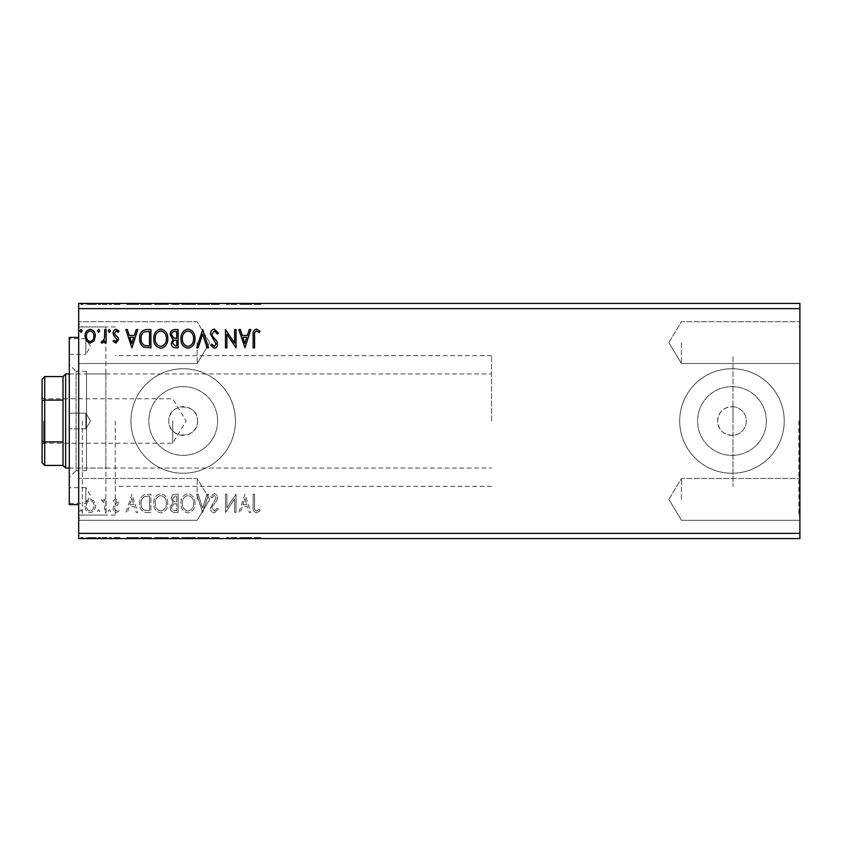<?xml version="1.0" encoding="UTF-8"?>
<svg xmlns="http://www.w3.org/2000/svg" width="842" height="842" viewBox="0 0 842 842"><rect width="100%" height="100%" fill="white"/><g stroke="black" fill="none" stroke-linecap="round" stroke-linejoin="round"><path stroke-width="0.63" stroke-dasharray="4.21 3.16" d="M799.9 421L799.9 515.072L799.9 421M798.858 421L798.858 515.072L798.858 421M197.575 421A14.377 14.377 0 0 1 183.209 435.377A14.377 14.377 0 0 1 168.832 421C167.947 402.455 198.47 402.455 197.575 421C198.47 439.524 167.958 439.566 168.832 421A14.377 14.377 0 0 1 183.209 406.623A14.377 14.377 0 0 1 197.575 421M733.003 435.335C723.731 435.009 718.594 430.23 717.584 421C718.594 411.78 723.731 407.002 733.003 406.665L733.003 486.329L733.003 406.665A14.377 14.377 0 0 1 746.328 421A14.377 14.377 0 0 1 731.961 435.377A14.377 14.377 0 0 1 717.584 421A14.377 14.377 0 0 1 731.961 406.623A14.377 14.377 0 0 1 746.328 421A14.377 14.377 0 0 1 733.003 435.335M766.346 421A34.385 34.385 0 0 1 731.961 455.385A34.385 34.385 0 0 1 697.576 421A34.385 34.385 0 0 1 731.961 386.615A34.385 34.385 0 0 1 766.346 421A34.385 34.385 0 0 1 731.961 455.385A34.385 34.385 0 0 1 697.576 421A34.385 34.385 0 0 1 731.961 386.615A34.385 34.385 0 0 1 766.346 421M217.594 421A34.385 34.385 0 0 1 183.209 455.385A34.385 34.385 0 0 1 148.823 421A34.385 34.385 0 0 1 183.209 386.615A34.385 34.385 0 0 1 217.594 421A34.385 34.385 0 0 1 183.209 455.385A34.385 34.385 0 0 1 148.823 421A34.385 34.385 0 0 1 183.209 386.615A34.385 34.385 0 0 1 217.594 421M235.465 421A52.267 52.267 0 0 1 183.209 473.267A52.267 52.267 0 0 1 130.942 421A52.267 52.267 0 0 1 183.209 368.733A52.267 52.267 0 0 1 235.465 421A52.267 52.267 0 0 1 183.209 473.267A52.267 52.267 0 0 1 130.942 421A52.267 52.267 0 0 1 183.209 368.733A52.267 52.267 0 0 1 235.465 421M784.218 421A52.267 52.267 0 0 1 731.961 473.267A52.267 52.267 0 0 1 679.694 421A52.267 52.267 0 0 1 731.961 368.733A52.267 52.267 0 0 1 784.218 421A52.267 52.267 0 0 1 731.961 473.267A52.267 52.267 0 0 1 679.694 421A52.267 52.267 0 0 1 731.961 368.733A52.267 52.267 0 0 1 784.218 421M799.9 342.61L799.9 363.512L799.9 342.61M681.42 342.61L681.42 363.512L681.42 342.61M799.9 499.39L799.9 478.488L799.9 499.39M681.42 499.39L681.42 478.488L681.42 499.39M78.685 342.61L78.685 363.512L78.685 342.61M197.165 342.61L197.165 363.512L197.165 342.61M78.685 499.39L78.685 478.488L78.685 499.39M197.165 499.39L197.165 478.488L197.165 499.39M78.685 421L78.685 518.735L78.685 421M82.337 421L82.337 515.072L82.337 421M115.27 421L115.27 515.072L115.27 421M236.676 537.543L226.424 537.543L235.571 537.543L235.571 538.585L226.424 538.585L235.571 538.585L235.571 537.543L236.981 537.543L236.676 538.585M203.68 538.585L197.575 538.585L203.68 538.585L203.68 537.543L209.542 537.543L209.542 538.585M179.051 538.585L171.084 538.585L179.051 538.585L179.051 537.543L179.051 538.585M147.603 538.585L140.593 538.585L147.603 538.585L147.603 537.543L151.855 537.543L151.855 538.585L151.855 537.543L144.729 537.543L144.729 538.585M87.315 537.543L96.272 537.543L94.904 537.543L94.862 538.585L85.958 538.585L96.272 538.585L87.358 538.585L94.862 538.585L94.904 537.543L91.104 537.543L91.104 538.585L91.104 537.543L87.315 537.543L87.315 538.585M107.06 538.585L102.135 538.585L107.06 538.585L107.06 537.543L107.06 538.585M116.806 538.585L119.953 538.585L115.501 538.585L119.49 538.585L116.806 538.585L116.806 537.543L114.091 537.543L114.091 538.585L114.091 537.543L114.922 537.543L114.922 538.585M255.505 538.585L260.894 538.585L255.505 538.585L255.505 537.543L255.505 538.585M799.9 308.635L799.9 538.585L78.685 538.585L78.685 303.415L799.9 303.415L799.9 308.635L78.685 308.635M132.857 538.585L126.763 538.585L138.72 538.585L132.857 538.585L132.857 537.543L132.626 538.585M111.512 538.585L109.165 538.585L111.512 538.585L111.512 537.543L110.344 537.543L110.344 538.585L110.344 537.543L109.165 537.543L109.165 538.585M83.137 538.585L80.79 538.585L83.137 538.585L83.137 537.543L81.969 537.543L81.969 538.585L81.969 537.543L80.79 537.543L80.79 538.585M100.724 538.585L98.377 538.585L100.724 538.585L100.724 537.543L99.556 537.543L99.556 538.585L99.556 537.543L98.377 537.543L98.377 538.585M168.737 538.585L154.665 538.585L168.737 538.585L168.737 537.543L161.79 537.543L161.79 538.585M195.933 538.585L181.872 538.585L195.933 538.585L195.933 537.543L188.987 537.543L188.987 538.585M215.278 538.585L219.394 538.585L211.416 538.585L215.278 538.585L215.278 537.543L219.394 537.543L219.394 538.585M245.885 538.585L239.791 538.585L251.747 538.585L245.885 538.585L245.885 537.543L245.654 538.585M245.885 303.415L239.791 303.415L251.747 303.415L245.885 303.415L245.885 304.457L245.654 303.415M215.278 303.415L219.394 303.415L211.416 303.415L215.278 303.415L215.278 304.457L219.394 304.457L219.394 303.415M195.933 303.415L181.872 303.415L195.933 303.415L195.933 304.457L188.987 304.457L188.987 303.415M168.737 303.415L154.665 303.415L168.737 303.415L168.737 304.457L161.79 304.457L161.79 303.415M132.857 303.415L126.763 303.415L138.72 303.415L132.857 303.415L132.857 304.457L132.626 303.415M111.512 303.415L109.165 303.415L111.512 303.415L111.512 304.457L110.344 304.457L110.344 303.415L110.344 304.457L109.165 304.457L109.165 303.415M100.724 303.415L98.377 303.415L100.724 303.415L100.724 304.457L99.556 304.457L99.556 303.415L99.556 304.457L98.377 304.457L98.377 303.415M83.137 303.415L80.79 303.415L83.137 303.415L83.137 304.457L81.969 304.457L81.969 303.415L81.969 304.457L80.79 304.457L80.79 303.415M87.315 304.457L96.272 304.457L94.904 304.457L94.862 303.415L85.958 303.415L96.272 303.415L87.358 303.415L94.862 303.415L94.904 304.457L91.104 304.457L91.104 303.415L91.104 304.457L87.315 304.457L87.315 303.415M107.06 303.415L102.135 303.415L107.06 303.415L107.06 304.457L107.06 303.415M116.806 303.415L119.953 303.415L115.501 303.415L119.49 303.415L116.806 303.415L116.806 304.457L114.091 304.457L114.091 303.415L114.091 304.457L114.922 304.457L114.922 303.415M147.603 303.415L140.593 303.415L147.603 303.415L147.603 304.457L151.855 304.457L151.855 303.415L151.855 304.457L144.729 304.457L144.729 303.415M179.051 303.415L171.084 303.415L179.051 303.415L179.051 304.457L179.051 303.415M203.68 303.415L197.575 303.415L203.68 303.415L203.68 304.457L209.542 304.457L209.542 303.415M236.676 304.457L226.424 304.457L235.571 304.457L235.571 303.415L226.424 303.415L235.571 303.415L235.571 304.457L236.981 304.457L236.676 303.415M255.505 303.415L260.894 303.415L255.505 303.415L255.505 304.457L255.505 303.415M93.967 501.074L90.168 498.853L86.379 501.064L85.01 505.81C84.979 509.599 86.694 511.894 90.168 512.694C93.651 511.904 95.367 509.61 95.335 505.81L93.967 501.074L90.168 498.853L86.379 501.064L85.01 505.81C84.979 509.599 86.694 511.894 90.168 512.694C93.651 511.904 95.367 509.61 95.335 505.81L93.967 501.074M106.124 512.462L106.124 499.095L104.713 499.095L104.713 501.064L102.271 498.853L101.198 499.317L101.871 500.737L102.492 500.495L104.492 503.379L104.713 512.462L106.124 512.462L106.124 499.095L104.713 499.095L104.713 501.064L102.271 498.853L101.198 499.317L104.492 503.379L104.713 512.462L106.124 512.462M115.87 498.853L113.154 500.758L113.986 501.906L115.786 500.495L117.143 502.295L113.617 506.768L113.154 508.831C113.144 510.978 114.133 512.273 116.122 512.694L119.017 510.883L118.217 509.642L116.28 511.052L114.565 508.905L114.901 507.621L118.101 504.421L118.554 502.369L115.87 498.853L113.154 500.758L113.986 501.906L115.786 500.495L117.143 502.295L113.617 506.768L113.154 508.831C113.144 510.978 114.133 512.273 116.122 512.694L119.017 510.883L118.217 509.642L116.28 511.052L114.565 508.905L114.901 507.621L118.101 504.421L118.554 502.369L115.87 498.853M146.666 512.462L150.907 512.462L150.907 494.17L143.793 494.822C140.825 496.885 139.446 499.79 139.656 503.548C139.446 508.821 141.782 511.799 146.666 512.462L150.907 512.462L150.907 494.17L143.793 494.822C140.825 496.885 139.446 499.79 139.656 503.548C139.446 508.821 141.782 511.799 146.666 512.462M178.115 512.462L178.115 494.17L175.525 494.17C172.747 494.307 171.336 495.822 171.315 498.696L173.031 502.59L170.147 507.263C170.158 510.284 171.6 512.02 174.462 512.462L178.115 512.462L178.115 494.17L175.525 494.17C172.747 494.307 171.336 495.822 171.315 498.696L173.031 502.59L170.147 507.263C170.158 510.284 171.6 512.02 174.462 512.462L178.115 512.462M202.743 512.462L208.605 494.17L207.069 494.17L202.617 508.042L198.175 494.17L196.639 494.17L202.501 512.462L208.605 494.17L207.069 494.17L202.617 508.042L198.175 494.17L196.639 494.17L202.743 512.462M234.634 512.462L236.044 512.462L236.044 494.17L226.898 507.81L226.898 494.17L225.488 494.17L225.488 512.462L234.634 498.853L234.634 512.462L236.044 512.462L236.044 494.17L226.898 507.81L226.898 494.17L225.488 494.17L225.488 512.462L234.634 498.853L234.634 512.462M254.568 506.337L254.568 494.17L253.158 494.17L253.158 506.516C252.6 509.842 253.716 511.978 256.505 512.925L259.957 510.82L259.241 509.41L256.515 511.052C254.789 510.147 254.137 508.579 254.568 506.337L254.568 494.17L253.158 494.17L253.158 506.516C252.6 509.842 253.716 511.978 256.505 512.925L259.957 510.82L259.241 509.41L256.515 511.052C254.789 510.147 254.137 508.579 254.568 506.337M799.9 533.365L78.685 533.365M244.948 494.17L238.854 512.462L240.38 512.462L242.264 506.6L247.401 506.6L249.285 512.462L250.811 512.462L244.948 494.17L238.854 512.462L240.38 512.462L242.264 506.6L247.401 506.6L249.285 512.462L250.811 512.462L244.948 494.17M214.342 512.925L218.446 508.926L217.31 508L214.447 511.052L211.889 507.947L212.342 506.158L216.794 500.748L217.51 497.969C217.541 495.591 216.447 494.17 214.247 493.696L210.71 496.791L211.816 497.917L214.268 495.57L216.11 497.885L210.479 507.979C210.5 510.726 211.795 512.368 214.342 512.925L218.446 508.926L217.31 508L214.447 511.052L211.889 507.947L212.342 506.158L216.794 500.748L217.51 497.969C217.541 495.591 216.447 494.17 214.247 493.696L210.71 496.791L211.816 497.917L214.268 495.57L216.11 497.885L210.479 507.979C210.5 510.726 211.795 512.368 214.342 512.925M194.997 503.39C195.102 498.18 192.786 494.949 188.05 493.696C183.209 494.822 180.841 498.032 180.925 503.305C180.841 508.526 183.177 511.736 187.945 512.925C192.713 511.778 195.07 508.6 194.997 503.39C195.102 498.18 192.786 494.949 188.05 493.696C183.209 494.822 180.841 498.032 180.925 503.305C180.841 508.526 183.177 511.736 187.945 512.925C192.713 511.778 195.07 508.6 194.997 503.39M167.8 503.39C167.895 498.18 165.579 494.949 160.854 493.696C156.012 494.822 153.633 498.032 153.728 503.305C153.633 508.526 155.97 511.736 160.738 512.925C165.506 511.778 167.863 508.6 167.8 503.39C167.895 498.18 165.579 494.949 160.854 493.696C156.012 494.822 153.633 498.032 153.728 503.305C153.633 508.526 155.97 511.736 160.738 512.925C165.506 511.778 167.863 508.6 167.8 503.39M131.92 494.17L125.816 512.462L127.352 512.462L129.226 506.6L134.373 506.6L136.246 512.462L137.783 512.462L131.92 494.17L125.816 512.462L127.352 512.462L129.226 506.6L134.373 506.6L136.246 512.462L137.783 512.462L131.92 494.17M110.576 511.168L109.407 509.642L108.229 511.168L109.407 512.694L110.576 511.168L109.407 509.642L108.229 511.168L109.407 512.694L110.576 511.168M99.788 511.168L98.619 509.642L97.44 511.168L98.619 512.694L99.788 511.168L98.619 509.642L97.44 511.168L98.619 512.694L99.788 511.168M82.2 511.168L81.032 509.642L79.853 511.168L81.032 512.694L82.2 511.168L81.032 509.642L79.853 511.168L81.032 512.694L82.2 511.168M242.864 504.716L244.833 498.58L246.801 504.716L242.864 504.716L244.833 498.58L246.801 504.716L242.864 504.716M187.987 511.052C184.135 510.105 182.251 507.526 182.335 503.305C182.272 499.117 184.156 496.538 187.987 495.57C191.808 496.591 193.681 499.19 193.597 503.39C193.66 507.547 191.797 510.105 187.987 511.052C184.135 510.105 182.251 507.526 182.335 503.305C182.272 499.117 184.156 496.538 187.987 495.57C191.808 496.591 193.681 499.19 193.597 503.39C193.66 507.547 191.797 510.105 187.987 511.052M173.757 504L176.704 503.779L176.704 510.578L175.104 510.578C172.863 510.62 171.684 509.515 171.547 507.263L173.757 504L176.704 503.779L176.704 510.578L175.104 510.578C172.863 510.62 171.684 509.515 171.547 507.263L173.757 504M172.726 498.738L175.252 496.043L176.704 496.043L176.704 501.906L175.989 501.906C173.884 501.916 172.799 500.864 172.726 498.738L175.252 496.043L176.704 496.043L176.704 501.906L175.989 501.906C173.884 501.916 172.799 500.864 172.726 498.738M160.79 511.052C156.928 510.105 155.044 507.526 155.138 503.305C155.065 499.117 156.949 496.538 160.79 495.57C164.611 496.591 166.474 499.19 166.39 503.39C166.453 507.547 164.59 510.105 160.79 511.052C156.928 510.105 155.044 507.526 155.138 503.305C155.065 499.117 156.949 496.538 160.79 495.57C164.611 496.591 166.474 499.19 166.39 503.39C166.453 507.547 164.59 510.105 160.79 511.052M148.581 496.043L149.508 496.043L149.508 510.578L144.224 510.115C141.94 508.589 140.888 506.4 141.067 503.537C140.877 500.464 142.035 498.138 144.529 496.559L149.508 496.043L149.508 510.578L144.224 510.115C141.94 508.589 140.888 506.4 141.067 503.537C140.877 500.464 142.035 498.138 144.529 496.559L148.581 496.043M129.836 504.716L131.805 498.58L133.762 504.716L129.836 504.716L131.805 498.58L133.762 504.716L129.836 504.716M90.178 511.052C87.61 510.399 86.358 508.652 86.421 505.821C86.368 502.99 87.61 501.211 90.178 500.495C92.736 501.211 93.988 502.979 93.925 505.821C93.988 508.652 92.746 510.399 90.178 511.052C87.61 510.399 86.358 508.652 86.421 505.821C86.368 502.99 87.61 501.211 90.178 500.495C92.736 501.211 93.988 502.979 93.925 505.821C93.988 508.652 92.746 510.399 90.178 511.052M82.2 330.832L81.032 332.358L79.853 330.832L81.032 329.306L82.2 330.832M178.115 329.538L178.115 347.83L175.525 347.83C172.747 347.693 171.336 346.178 171.315 343.304L173.031 339.41L170.147 334.737C170.158 331.716 171.6 329.98 174.462 329.538L178.115 329.538M173.757 338L176.704 338.221L176.704 331.422L175.104 331.422C172.863 331.38 171.684 332.485 171.547 334.737L173.757 338M172.726 343.262L175.252 345.957L176.704 345.957L176.704 340.094L175.989 340.094C173.884 340.084 172.799 341.136 172.726 343.262M194.997 338.61C195.102 343.82 192.786 347.051 188.05 348.304C183.209 347.178 180.841 343.968 180.925 338.695C180.841 333.474 183.177 330.264 187.945 329.075C192.713 330.222 195.07 333.4 194.997 338.61M187.987 330.948C184.135 331.895 182.251 334.474 182.335 338.695C182.272 342.883 184.156 345.462 187.987 346.43C191.808 345.409 193.681 342.81 193.597 338.61C193.66 334.453 191.797 331.895 187.987 330.948M202.743 329.538L208.605 347.83L207.069 347.83L202.617 333.958L198.175 347.83L196.639 347.83L202.743 329.538M214.342 329.075L218.446 333.074L217.31 334L214.447 330.948L211.889 334.053L212.342 335.842L216.794 341.252L217.51 344.031C217.541 346.409 216.447 347.83 214.247 348.304L210.71 345.209L211.816 344.083L214.268 346.43L216.11 344.115L210.479 334.021C210.5 331.274 211.795 329.632 214.342 329.075M254.568 335.663L254.568 347.83L253.158 347.83L253.158 335.484C252.6 332.158 253.716 330.022 256.505 329.075L259.957 331.18L259.241 332.59L256.515 330.948C254.789 331.853 254.137 333.421 254.568 335.663M244.948 347.83L238.854 329.538L240.38 329.538L242.264 335.4L247.401 335.4L249.285 329.538L250.811 329.538L244.948 347.83M242.864 337.284L244.833 343.42L246.801 337.284L242.864 337.284M234.634 329.538L236.044 329.538L236.044 347.83L226.898 334.19L226.898 347.83L225.488 347.83L225.488 329.538L234.634 343.147L234.634 329.538M167.8 338.61C167.895 343.82 165.579 347.051 160.854 348.304C156.012 347.178 153.633 343.968 153.728 338.695C153.633 333.474 155.97 330.264 160.738 329.075C165.506 330.222 167.863 333.4 167.8 338.61M160.79 330.948C156.928 331.895 155.044 334.474 155.138 338.695C155.065 342.883 156.949 345.462 160.79 346.43C164.611 345.409 166.474 342.81 166.39 338.61C166.453 334.453 164.59 331.895 160.79 330.948M146.666 329.538L150.907 329.538L150.907 347.83L143.793 347.178C140.825 345.115 139.446 342.21 139.656 338.452C139.446 333.179 141.782 330.201 146.666 329.538M148.581 345.957L149.508 345.957L149.508 331.422L144.224 331.885C141.94 333.411 140.888 335.6 141.067 338.463C140.877 341.536 142.035 343.862 144.529 345.441L148.581 345.957M131.92 347.83L125.816 329.538L127.352 329.538L129.226 335.4L134.373 335.4L136.246 329.538L137.783 329.538L131.92 347.83M129.836 337.284L131.805 343.42L133.762 337.284L129.836 337.284M115.87 343.147L113.154 341.242L113.986 340.094L115.786 341.505L117.143 339.705L113.617 335.232L113.154 333.169C113.144 331.022 114.133 329.727 116.122 329.306L119.017 331.117L118.217 332.358L116.28 330.948L114.565 333.095L114.901 334.379L118.101 337.579L118.554 339.631L115.87 343.147M110.576 330.832L109.407 332.358L108.229 330.832L109.407 329.306L110.576 330.832M106.124 329.538L106.124 342.904L104.713 342.904L104.713 340.936L102.271 343.147L101.198 342.683L101.871 341.263L102.492 341.505L104.492 338.621L104.713 329.538L106.124 329.538M99.788 330.832L98.619 332.358L97.44 330.832L98.619 329.306L99.788 330.832M93.967 340.926L90.168 343.147L86.379 340.936L85.01 336.19C84.979 332.401 86.694 330.106 90.168 329.306C93.651 330.096 95.367 332.39 95.335 336.19L93.967 340.926M90.178 330.948C87.61 331.601 86.358 333.348 86.421 336.179C86.368 339.01 87.61 340.789 90.178 341.505C92.736 340.789 93.988 339.021 93.925 336.179C93.988 333.348 92.746 331.601 90.178 330.948M80.79 304.457L83.137 304.457M85.958 304.457L85.958 303.415M96.272 304.457L96.272 303.415M91.115 304.457L87.358 304.457L94.862 304.457L91.115 304.457L91.115 303.415L91.115 304.457M87.358 304.457L87.358 303.415M98.377 304.457L100.724 304.457M103.208 304.457L107.06 304.457L105.65 304.457L105.65 303.415L105.65 304.457L103.208 304.457L103.208 303.415M102.135 304.457L102.135 303.415M102.808 304.457L102.808 303.415M103.44 304.457L103.44 303.415M105.429 304.457L105.429 303.415M105.65 304.457L105.65 303.415M109.165 304.457L111.512 304.457M114.922 304.457L116.722 304.457L116.722 303.415M116.722 304.457L118.08 304.457L118.08 303.415M118.08 304.457L117.743 303.415M117.743 304.457L114.554 304.457L114.554 303.415M114.554 304.457L117.059 304.457L117.059 303.415M117.059 304.457L119.953 304.457L119.953 303.415M119.953 304.457L119.154 304.457L119.154 303.415M119.154 304.457L117.217 304.457L117.217 303.415M117.217 304.457L115.501 304.457L115.501 303.415M115.501 304.457L115.838 303.415M115.838 304.457L117.333 304.457L117.333 303.415M117.333 304.457L119.038 304.457L119.038 303.415M119.038 304.457L119.49 303.415M119.49 304.457L116.806 304.457M132.626 304.457L126.763 304.457L126.763 303.415M126.763 304.457L128.289 304.457L128.289 303.415M128.289 304.457L130.173 304.457L130.173 303.415M130.173 304.457L135.309 304.457L135.309 303.415M135.309 304.457L137.183 304.457L137.183 303.415M137.183 304.457L138.72 304.457L138.72 303.415M138.72 304.457L132.857 304.457M130.773 304.457L134.709 304.457L130.773 304.457L130.773 303.415L134.709 303.415L130.773 303.415M132.741 304.457L132.741 303.415M134.709 304.457L134.709 303.415M144.729 304.457L140.593 304.457L140.593 303.415M140.593 304.457L147.603 304.457M149.518 304.457L142.003 304.457L149.518 304.457L149.518 303.415L150.444 303.415L142.003 303.415L149.518 303.415M150.444 304.457L150.444 303.415L150.444 304.457M145.466 304.457L145.466 303.415M142.003 304.457L142.003 303.415M145.171 304.457L145.171 303.415M161.79 304.457L154.665 304.457L154.665 303.415M154.665 304.457L161.675 304.457L161.675 303.415M161.675 304.457L168.737 304.457M161.727 304.457L156.075 304.457L167.326 304.457L156.075 303.415L167.326 303.415L161.727 303.415L161.727 304.457M156.075 304.457L156.075 303.415M167.326 304.457L167.326 303.415M172.252 304.457L179.051 304.457L172.252 304.457L172.252 303.415M173.968 304.457L173.968 303.415M171.084 304.457L171.084 303.415M175.399 304.457L175.399 303.415M174.694 304.457L177.651 304.457L172.484 304.457L176.936 303.415L173.662 303.415L177.651 303.415L174.694 303.415M173.662 304.457L177.651 304.457L173.662 304.457L173.662 303.415M176.189 304.457L176.189 303.415M177.651 304.457L177.651 303.415L177.651 304.457M176.925 304.457L176.925 303.415L176.936 304.457M172.484 304.457L172.484 303.415M176.041 304.457L176.041 303.415M188.987 304.457L181.872 304.457L181.872 303.415M181.872 304.457L188.882 304.457L188.882 303.415M188.882 304.457L195.933 304.457M188.924 304.457L183.272 304.457L194.534 304.457L183.272 303.415L194.534 303.415L188.924 303.415L188.924 304.457M183.272 304.457L183.272 303.415M194.534 304.457L194.534 303.415M209.542 304.457L208.006 304.457L208.006 303.415M208.006 304.457L203.564 304.457L203.564 303.415M203.564 304.457L199.112 304.457L199.112 303.415M199.112 304.457L197.575 304.457L197.575 303.415M197.575 304.457L203.438 304.457L203.438 303.415M219.394 304.457L218.246 304.457L218.246 303.415M218.246 304.457L215.384 304.457L215.384 303.415M215.384 304.457L212.826 304.457L212.826 303.415M212.826 304.457L213.289 303.415M213.289 304.457L217.731 304.457L217.731 303.415M217.731 304.457L218.446 304.457L218.446 303.415M218.446 304.457L215.184 304.457L215.184 303.415L215.205 304.457L211.647 304.457L211.647 303.415M211.647 304.457L212.752 304.457L212.752 303.415M212.752 304.457L217.047 304.457L217.047 303.415M217.047 304.457L216.194 304.457L216.194 303.415M216.194 304.457L214.457 304.457L214.457 303.415M214.457 304.457L211.416 304.457L211.416 303.415M211.416 304.457L215.278 304.457M227.835 304.457L227.835 303.415L227.835 304.457M226.424 304.457L226.424 303.415L226.424 304.457M226.74 304.457L226.74 303.415M245.654 304.457L239.791 304.457L239.791 303.415M239.791 304.457L241.328 304.457L241.328 303.415M241.328 304.457L243.201 304.457L243.201 303.415M243.201 304.457L248.337 304.457L248.337 303.415M248.337 304.457L250.221 304.457L250.221 303.415M250.221 304.457L251.747 304.457L251.747 303.415M251.747 304.457L245.885 304.457M243.801 304.457L247.737 304.457L243.801 304.457L243.801 303.415L247.737 303.415L243.801 303.415M245.78 304.457L245.78 303.415M247.737 304.457L247.737 303.415M254.095 304.457L257.442 304.457L254.095 304.457L254.095 303.415M260.894 304.457L257.452 304.457L257.442 303.415L257.452 304.457L260.894 304.457L260.894 303.415M260.178 304.457L260.178 303.415M258.378 304.457L258.378 303.415M254.095 537.543L257.442 537.543L254.095 537.543L254.095 538.585M260.894 537.543L257.452 537.543L257.442 538.585L257.452 537.543L260.894 537.543L260.894 538.585M260.178 537.543L260.178 538.585M258.378 537.543L258.378 538.585M132.626 537.543L126.763 537.543L126.763 538.585M126.763 537.543L128.289 537.543L128.289 538.585M128.289 537.543L130.173 537.543L130.173 538.585M130.173 537.543L135.309 537.543L135.309 538.585M135.309 537.543L137.183 537.543L137.183 538.585M137.183 537.543L138.72 537.543L138.72 538.585M138.72 537.543L132.857 537.543M130.773 537.543L134.709 537.543L130.773 537.543L130.773 538.585L134.709 538.585L130.773 538.585M132.741 537.543L132.741 538.585M134.709 537.543L134.709 538.585M114.922 537.543L116.722 537.543L116.722 538.585M116.722 537.543L118.08 537.543L118.08 538.585M118.08 537.543L117.743 538.585M117.743 537.543L114.554 537.543L114.554 538.585M114.554 537.543L117.059 537.543L117.059 538.585M117.059 537.543L119.953 537.543L119.953 538.585M119.953 537.543L119.154 537.543L119.154 538.585M119.154 537.543L117.217 537.543L117.217 538.585M117.217 537.543L115.501 537.543L115.501 538.585M115.501 537.543L115.838 538.585M115.838 537.543L117.333 537.543L117.333 538.585M117.333 537.543L119.038 537.543L119.038 538.585M119.038 537.543L119.49 538.585M119.49 537.543L116.806 537.543M109.165 537.543L111.512 537.543M103.208 537.543L107.06 537.543L105.65 537.543L105.65 538.585L105.65 537.543L103.208 537.543L103.208 538.585M102.135 537.543L102.135 538.585M102.808 537.543L102.808 538.585M103.44 537.543L103.44 538.585M105.429 537.543L105.429 538.585M105.65 537.543L105.65 538.585M80.79 537.543L83.137 537.543M85.958 537.543L85.958 538.585M96.272 537.543L96.272 538.585M91.115 537.543L87.358 537.543L94.862 537.543L91.115 537.543L91.115 538.585L91.115 537.543M87.358 537.543L87.358 538.585M98.377 537.543L100.724 537.543M144.729 537.543L140.593 537.543L140.593 538.585M140.593 537.543L147.603 537.543M149.518 537.543L142.003 537.543L149.518 537.543L149.518 538.585L150.444 538.585L142.003 538.585L149.518 538.585M150.444 537.543L150.444 538.585L150.444 537.543M145.466 537.543L145.466 538.585M142.003 537.543L142.003 538.585M145.171 537.543L145.171 538.585M161.79 537.543L154.665 537.543L154.665 538.585M154.665 537.543L161.675 537.543L161.675 538.585M161.675 537.543L168.737 537.543M161.727 537.543L156.075 537.543L167.326 537.543L156.075 538.585L167.326 538.585L161.727 538.585L161.727 537.543M156.075 537.543L156.075 538.585M167.326 537.543L167.326 538.585M172.252 537.543L179.051 537.543L172.252 537.543L172.252 538.585M173.968 537.543L173.968 538.585M171.084 537.543L171.084 538.585M175.399 537.543L175.399 538.585M174.694 537.543L177.651 537.543L172.484 537.543L176.936 538.585L173.662 538.585L177.651 538.585L174.694 538.585M173.662 537.543L177.651 537.543L173.662 537.543L173.662 538.585M176.189 537.543L176.189 538.585M177.651 537.543L177.651 538.585L177.651 537.543M176.925 537.543L176.925 538.585L176.936 537.543M172.484 537.543L172.484 538.585M176.041 537.543L176.041 538.585M188.987 537.543L181.872 537.543L181.872 538.585M181.872 537.543L188.882 537.543L188.882 538.585M188.882 537.543L195.933 537.543M188.924 537.543L183.272 537.543L194.534 537.543L183.272 538.585L194.534 538.585L188.924 538.585L188.924 537.543M183.272 537.543L183.272 538.585M194.534 537.543L194.534 538.585M209.542 537.543L208.006 537.543L208.006 538.585M208.006 537.543L203.564 537.543L203.564 538.585M203.564 537.543L199.112 537.543L199.112 538.585M199.112 537.543L197.575 537.543L197.575 538.585M197.575 537.543L203.438 537.543L203.438 538.585M219.394 537.543L218.246 537.543L218.246 538.585M218.246 537.543L215.384 537.543L215.384 538.585M215.384 537.543L212.826 537.543L212.826 538.585M212.826 537.543L213.289 538.585M213.289 537.543L217.731 537.543L217.731 538.585M217.731 537.543L218.446 537.543L218.446 538.585M218.446 537.543L215.184 537.543L215.184 538.585L215.205 537.543L211.647 537.543L211.647 538.585M211.647 537.543L212.752 537.543L212.752 538.585M212.752 537.543L217.047 537.543L217.047 538.585M217.047 537.543L216.194 537.543L216.194 538.585M216.194 537.543L214.457 537.543L214.457 538.585M214.457 537.543L211.416 537.543L211.416 538.585M211.416 537.543L215.278 537.543M227.835 537.543L227.835 538.585L227.835 537.543M226.424 537.543L226.424 538.585L226.424 537.543M226.74 537.543L226.74 538.585M245.654 537.543L239.791 537.543L239.791 538.585M239.791 537.543L241.328 537.543L241.328 538.585M241.328 537.543L243.201 537.543L243.201 538.585M243.201 537.543L248.337 537.543L248.337 538.585M248.337 537.543L250.221 537.543L250.221 538.585M250.221 537.543L251.747 537.543L251.747 538.585M251.747 537.543L245.885 537.543M243.801 537.543L247.737 537.543L243.801 537.543L243.801 538.585L247.737 538.585L243.801 538.585M245.78 537.543L245.78 538.585M247.737 537.543L247.737 538.585M69.276 503.316L85.842 503.316L85.842 487.634L90.557 495.475L85.842 503.316L85.842 487.634L69.276 487.634L69.276 503.316L69.276 487.634M85.842 413.159L69.276 413.159L69.276 428.841L69.276 413.159L69.276 428.841L69.276 413.159L85.842 413.159L85.842 428.841L69.276 428.841L85.842 428.841L85.842 413.159L85.842 428.841L85.842 413.159L90.557 421L85.842 428.841L90.557 421L85.842 413.159M69.276 354.366L85.842 354.366L85.842 338.684L90.557 346.525L85.842 354.366L85.842 338.684L69.276 338.684L69.276 354.366L69.276 338.684M86.526 470.646L86.526 371.354L86.526 470.646L76.075 470.646L76.075 371.354L69.276 364.554L69.276 477.446L69.276 364.554M86.526 371.354L76.075 371.354L76.075 470.646L69.276 477.446M69.276 337.379L69.276 504.621M78.685 337.379L78.685 504.621L78.685 337.379M78.685 515.072L78.685 326.928L78.685 515.072L105.86 515.072L105.86 326.928L105.86 515.072M78.685 326.928L105.86 326.928M86.526 468.036L86.526 373.964L86.526 468.036L105.86 468.036L105.86 373.964L105.86 468.036M86.526 373.964L105.86 373.964M42.1 421L42.1 444.776L42.1 421M43.668 421L43.668 443.208L43.668 421M172.757 421L172.757 443.208L172.757 421M65.613 468.036L65.613 373.964M63.003 376.574L63.003 465.426M491.549 421L491.549 355.671L491.549 421M733.003 421L733.003 355.671L733.003 421M44.71 465.426L44.71 441.903L63.003 441.903M42.1 379.195L42.1 441.24L44.71 441.903L44.71 400.097L63.003 400.097M42.1 400.76L44.71 400.097L44.71 376.574M42.1 441.24L42.1 462.805M116.333 304.457L116.333 303.415M149.076 304.457L149.076 303.415M148.929 304.457L148.929 303.415M176.462 304.457L176.462 303.415M215.615 304.457L215.615 303.415M116.333 537.543L116.333 538.585M149.076 537.543L149.076 538.585M148.929 537.543L148.929 538.585M176.462 537.543L176.462 538.585M215.615 537.543L215.615 538.585M798.858 515.072L799.9 515.072M681.42 363.512L799.9 363.512L681.42 363.512L668.864 342.61L681.42 363.512M681.42 520.293L799.9 520.293L681.42 520.293L668.864 499.39L681.42 520.293M197.165 363.512L78.685 363.512L197.165 363.512L209.721 342.61L197.165 363.512M197.165 520.293L78.685 520.293L197.165 520.293L209.721 499.39L197.165 520.293M115.27 515.072L82.337 515.072L78.685 518.735M491.549 486.329L115.27 486.329M115.27 326.928L82.337 326.928L78.685 323.265M491.549 355.671L115.27 355.671M209.721 499.39L197.165 478.488L78.685 478.488L197.165 478.488L209.721 499.39M209.721 342.61L197.165 321.707L78.685 321.707L197.165 321.707L209.721 342.61M668.864 499.39L681.42 478.488L799.9 478.488L681.42 478.488L668.864 499.39M668.864 342.61L681.42 321.707L799.9 321.707L681.42 321.707L668.864 342.61M798.858 326.928L799.9 326.928M42.1 397.224L43.668 398.792L172.757 398.792L186.103 421L172.757 443.208L43.668 443.208L42.1 444.776M69.276 373.964L491.549 373.964M69.276 468.036L491.549 468.036"/><path stroke-width="1.26" d="M799.9 533.365L799.9 538.585L78.685 538.585L78.685 308.635L799.9 308.635L799.9 533.365L78.685 533.365M799.9 308.635L799.9 303.415L78.685 303.415L78.685 308.635M99.788 330.832L98.619 332.358L97.44 330.832L98.619 329.306L99.788 330.832M110.576 330.832L109.407 332.358L108.229 330.832L109.407 329.306L110.576 330.832M131.92 347.83L125.816 329.538L127.352 329.538L129.226 335.4L134.373 335.4L136.246 329.538L137.783 329.538L131.92 347.83M167.8 338.61C167.895 343.82 165.579 347.051 160.854 348.304C156.012 347.178 153.633 343.968 153.728 338.695C153.633 333.474 155.97 330.264 160.738 329.075C165.506 330.222 167.863 333.4 167.8 338.61M244.948 347.83L238.854 329.538L240.38 329.538L242.264 335.4L247.401 335.4L249.285 329.538L250.811 329.538L244.948 347.83M214.342 329.075L218.446 333.074L217.31 334L214.447 330.948L211.889 334.053L212.342 335.842L216.794 341.252L217.51 344.031C217.541 346.409 216.447 347.83 214.247 348.304L210.71 345.209L211.816 344.083L214.268 346.43L216.11 344.115L210.479 334.021C210.5 331.274 211.795 329.632 214.342 329.075M194.997 338.61C195.102 343.82 192.786 347.051 188.05 348.304C183.209 347.178 180.841 343.968 180.925 338.695C180.841 333.474 183.177 330.264 187.945 329.075C192.713 330.222 195.07 333.4 194.997 338.61M82.2 330.832L81.032 332.358L79.853 330.832L81.032 329.306L82.2 330.832M178.115 329.538L178.115 347.83L175.525 347.83C172.747 347.693 171.336 346.178 171.315 343.304L173.031 339.41L170.147 334.737C170.158 331.716 171.6 329.98 174.462 329.538L178.115 329.538M202.743 329.538L208.605 347.83L207.069 347.83L202.617 333.958L198.175 347.83L196.639 347.83L202.743 329.538M254.568 335.663L254.568 347.83L253.158 347.83L253.158 335.484C252.6 332.158 253.716 330.022 256.505 329.075L259.957 331.18L259.241 332.59L256.515 330.948C254.789 331.853 254.137 333.421 254.568 335.663M234.634 329.538L236.044 329.538L236.044 347.83L226.898 334.19L226.898 347.83L225.488 347.83L225.488 329.538L234.634 343.147L234.634 329.538M146.666 329.538L150.907 329.538L150.907 347.83L143.793 347.178C140.825 345.115 139.446 342.21 139.656 338.452C139.446 333.179 141.782 330.201 146.666 329.538M115.87 343.147L113.154 341.242L113.986 340.094L115.786 341.505L117.143 339.705L113.617 335.232L113.154 333.169C113.144 331.022 114.133 329.727 116.122 329.306L119.017 331.117L118.217 332.358L116.28 330.948L114.565 333.095L114.901 334.379L118.101 337.579L118.554 339.631L115.87 343.147M106.124 329.538L106.124 342.904L104.713 342.904L104.713 340.936L102.271 343.147L101.198 342.683L101.871 341.263L102.492 341.505L104.492 338.621L104.713 329.538L106.124 329.538M93.967 340.926L90.168 343.147L86.379 340.936L85.01 336.19C84.979 332.401 86.694 330.106 90.168 329.306C93.651 330.096 95.367 332.39 95.335 336.19L93.967 340.926M175.252 345.957L176.704 345.957L176.704 340.094L175.989 340.094C173.884 340.084 172.799 341.136 172.726 343.262L175.252 345.957M175.999 338.221L176.704 338.221L176.704 331.422L175.104 331.422C172.863 331.38 171.684 332.485 171.547 334.737L173.757 338L175.999 338.221M182.335 338.695C182.272 342.883 184.156 345.462 187.987 346.43C191.808 345.409 193.681 342.81 193.597 338.61C193.66 334.453 191.797 331.895 187.987 330.948C184.135 331.895 182.251 334.474 182.335 338.695M242.864 337.284L244.833 343.42L246.801 337.284L242.864 337.284M155.138 338.695C155.065 342.883 156.949 345.462 160.79 346.43C164.611 345.409 166.474 342.81 166.39 338.61C166.453 334.453 164.59 331.895 160.79 330.948C156.928 331.895 155.044 334.474 155.138 338.695M149.508 345.957L149.508 331.422L144.224 331.885C141.94 333.411 140.888 335.6 141.067 338.463C140.877 341.536 142.035 343.862 144.529 345.441L149.508 345.957M129.836 337.284L131.805 343.42L133.762 337.284L129.836 337.284M86.421 336.179C86.368 339.01 87.61 340.789 90.178 341.505C92.736 340.789 93.988 339.021 93.925 336.179C93.988 333.348 92.746 331.601 90.178 330.948C87.61 331.601 86.358 333.348 86.421 336.179M78.685 504.621L69.276 504.621L69.276 337.379L78.685 337.379M44.71 465.426L42.1 462.805L42.1 379.195L44.71 376.574L44.71 465.426L63.003 465.426L63.003 376.574L65.613 373.964L65.613 468.036L69.276 468.036M42.1 441.24L44.71 441.903L63.003 441.903M42.1 400.76L44.71 400.097L63.003 400.097M65.613 373.964L69.276 373.964M63.003 465.426L65.613 468.036M44.71 376.574L63.003 376.574"/></g></svg>
